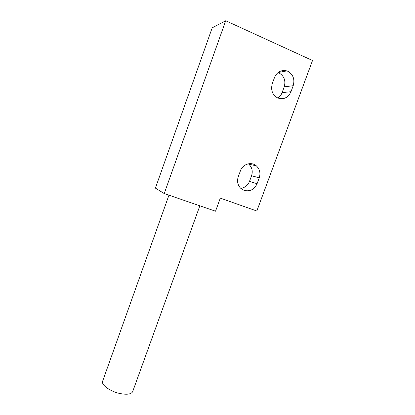 <?xml version="1.0" encoding="UTF-8"?>
<svg xmlns="http://www.w3.org/2000/svg" width="415" height="415" viewBox="0 0 415 415"><rect width="100%" height="100%" fill="white"/><g stroke="black" fill="none" stroke-linecap="round" stroke-linejoin="round"><path stroke-width="0.62" d="M132.727 391.49L132.634 391.739C131.14 394.292 126.86 394.873 119.8 393.487C109.954 391.407 100.741 384.575 102.681 381.043L168.952 195.18M244.015 190.35L240.404 187.995C237.598 184.8 236.882 181.049 238.251 176.754L240.41 170.84C242.661 164.065 251.438 161.362 256.361 165.86C259.764 169.113 260.724 173.117 259.24 177.864L257.087 183.71C254.291 189.593 249.934 191.808 244.015 190.35M287.735 71.235L286.843 70.892C281.24 69.627 277.132 71.842 274.512 77.538L272.292 83.612C270.575 90.045 272.354 94.817 277.63 97.935C283.601 99.916 288.057 97.841 290.993 91.71L293.203 85.713C294.966 79.208 293.14 74.378 287.735 71.235M277.817 98.018C279.793 96.747 281.225 94.947 282.101 92.623L284.228 86.839C285.914 80.567 284.14 75.914 278.89 72.884L278.05 72.563M225.713 20.75L212.205 27.81L155.412 188.114L164.231 193.556L215.541 211.214L220.308 198.126L256.838 211.012L312.516 60.517L225.713 20.75L164.231 193.556M248.331 163.811L248.756 164.148C252.061 167.292 253 171.156 251.573 175.742L249.498 181.381C247.802 185.464 244.871 187.767 240.71 188.296M284.228 86.839L293.203 85.713M282.101 92.623L290.993 91.71M257.087 183.71L249.498 181.381M259.24 177.864L251.573 175.742M278.066 72.547L286.843 70.892M256.361 165.86L248.756 164.148M132.634 391.739L199.848 205.814"/></g></svg>

